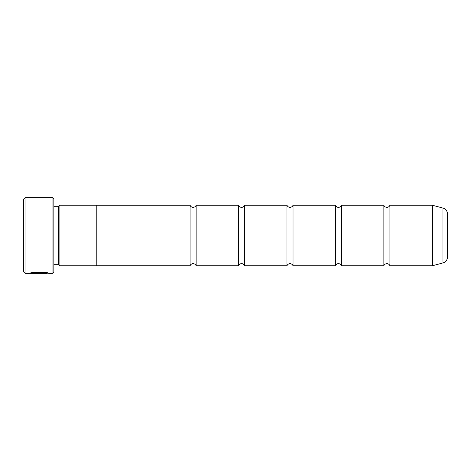 <?xml version="1.0" encoding="UTF-8"?>
<svg xmlns="http://www.w3.org/2000/svg" width="471" height="471" viewBox="0 0 471 471"><rect width="100%" height="100%" fill="white"/><g stroke="black" fill="none" stroke-linecap="round" stroke-linejoin="round"><path stroke-width="0.71" d="M389.923 265.779A3.22 3.22 0 0 0 383.865 265.779L383.865 205.221A3.22 3.22 0 0 0 389.923 205.221L432.19 205.221A0.907 0.907 0 0 1 432.425 205.25L432.425 265.75A0.907 0.907 0 0 1 432.19 265.779L389.923 265.779L389.923 205.221M383.865 265.779L341.475 265.779A3.22 3.22 0 0 0 335.417 265.779L335.417 205.221A3.22 3.22 0 0 0 341.475 205.221L383.865 205.221M335.417 265.779L293.027 265.779A3.22 3.22 0 0 0 286.974 265.779L286.974 205.221A3.22 3.22 0 0 0 293.027 205.221L335.417 205.221M286.974 265.779L244.584 265.779A3.22 3.22 0 0 0 238.526 265.779L238.526 205.221A3.22 3.22 0 0 0 244.584 205.221L286.974 205.221M238.526 265.779L196.136 265.779A3.22 3.22 0 0 0 190.084 265.779L190.084 205.221A3.22 3.22 0 0 0 196.136 205.221L238.526 205.221M47.742 273.045L47.018 273.351L25.063 273.351L23.55 271.832L23.55 199.168L25.063 197.649L25.063 273.351M52.923 273.351L52.923 197.649L53.829 198.562L53.829 272.438L52.923 273.351L48.925 273.351C49.537 272.144 30.444 271.743 29.885 273.333L43.197 273.333L32.299 273.227C34.889 272.02 47.489 272.862 47.018 273.351M52.923 197.649L25.063 197.649M58.369 264.296L58.369 206.704L59.882 205.191L59.882 265.809L58.369 264.296L53.829 264.296M58.369 206.704L53.829 206.704M432.425 265.75L442.964 262.924A6.058 6.058 0 0 0 447.45 257.078L447.45 213.922A6.058 6.058 0 0 0 442.964 208.076L432.425 205.25M341.475 265.779L341.475 205.221M59.882 265.809L96.219 265.809L96.219 205.191L59.882 205.191M190.084 205.221L96.219 205.221M190.084 265.779L96.219 265.779M196.136 265.779L196.136 205.221M244.584 265.779L244.584 205.221M293.027 265.779L293.027 205.221M47.542 273.045L48.925 273.351M32.299 273.027L31.092 273.027M47.018 273.045C47.489 272.562 34.895 271.72 32.299 272.921L32.299 273.227M432.19 265.779L432.19 205.221M442.964 262.924L442.964 208.076"/></g></svg>

